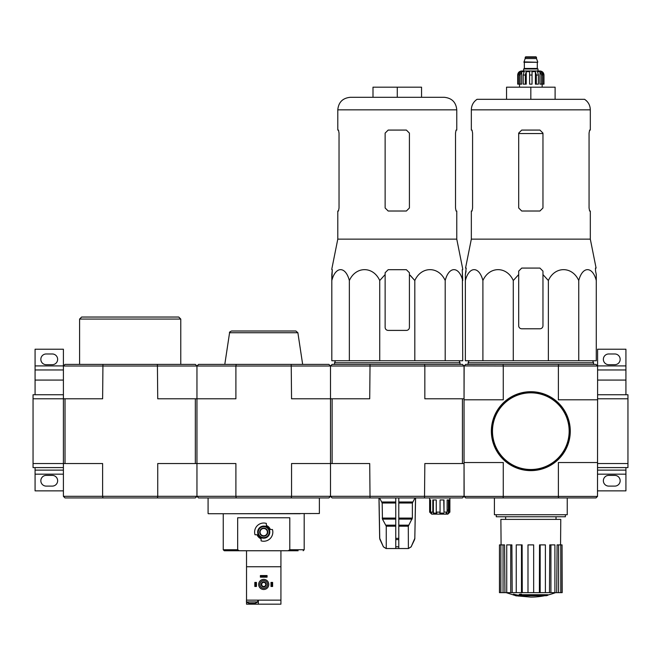 <?xml version="1.0" encoding="UTF-8"?>
<svg xmlns="http://www.w3.org/2000/svg" width="661" height="661" viewBox="0 0 661 661"><rect width="100%" height="100%" fill="white"/><g stroke="black" fill="none" stroke-linecap="round" stroke-linejoin="round"><path stroke-width="0.99" d="M597.602 467.591L627.95 467.591L627.95 394.749L597.602 394.749M503.021 496.428L503.327 497.94L465.666 497.94L464.154 496.428L597.494 496.428L597.602 398.79L627.95 398.79M597.602 463.543L627.95 463.543M625.926 394.749L625.926 369.962L597.602 369.962M597.602 365.913L625.926 365.913L625.926 349.215L597.602 349.215L597.602 366.012L558.38 366.012L558.38 399.806L597.602 399.806M625.926 365.913L625.926 369.962M608.723 364.698L614.796 364.698A5.362 5.362 0 0 0 620.158 359.336A5.362 5.362 0 0 0 614.796 353.974L608.723 353.974A5.362 5.362 0 0 0 603.361 359.336A5.362 5.362 0 0 0 608.723 364.698M597.602 490.859L625.926 490.859L625.926 467.591M608.723 486.108L614.796 486.108A5.362 5.362 0 0 0 620.158 480.745A5.362 5.362 0 0 0 614.796 475.383L608.723 475.383A5.362 5.362 0 0 0 603.361 480.745A5.362 5.362 0 0 0 608.723 486.108M597.602 470.12L625.926 470.12M102.942 497.94L102.62 496.32L157.731 496.32L157.409 497.94L65.018 497.94L63.398 496.32L102.62 496.32L102.62 463.543L65.018 463.543L65.018 398.79L33.05 398.79L33.05 467.591L63.398 467.591L63.398 463.543L33.05 463.543M35.074 394.749L35.074 365.913L63.398 365.913L63.398 463.543L65.018 463.543M63.398 394.749L33.05 394.749L33.05 398.79M35.074 369.962L63.398 369.962M46.204 364.698L52.277 364.698A5.362 5.362 0 0 0 57.639 359.336A5.362 5.362 0 0 0 52.277 353.974L46.204 353.974A5.362 5.362 0 0 0 40.842 359.336A5.362 5.362 0 0 0 46.204 364.698M63.398 365.913L63.398 349.215L35.074 349.215L35.074 365.913M63.398 470.12L35.074 470.12L35.074 490.859L63.398 490.859L63.398 467.591M46.204 486.108L52.277 486.108A5.362 5.362 0 0 0 57.639 480.745A5.362 5.362 0 0 0 52.277 475.383L46.204 475.383A5.362 5.362 0 0 0 40.842 480.745A5.362 5.362 0 0 0 46.204 486.108M35.074 470.12L35.074 467.591M518.687 274.571L518.687 271.109L518.687 274.571L513.283 280.537C506.813 266.061 489.421 265.995 482.902 280.537C479.167 266.061 469.128 265.995 465.361 280.537L465.361 360.749L596.28 360.749L596.28 280.537C592.545 266.061 582.506 265.995 578.747 280.537C572.269 266.061 554.876 265.995 548.366 280.537L542.962 274.571L542.962 271.109L539.93 268.077L521.719 268.077L518.687 271.109L518.687 325.741A3.032 3.032 0 0 0 521.719 328.781L539.93 328.781A3.032 3.032 0 0 0 542.962 325.741L542.962 274.571M555.537 592.644A70.818 70.818 0 0 1 547.829 595.024L547.829 595.321A70.818 66.959 90 0 1 546.3 595.726A70.818 66.959 90 0 0 547.829 595.321L547.829 594.71L521.512 594.71M524.578 595.726L524.578 596.139A69.314 56.433 90 0 1 522.727 596.197A70.041 68.975 -90 0 1 518.959 595.528L518.959 594.925A69.446 12.055 -90 0 0 519.629 594.214A67.943 55.317 -90 0 0 521.512 594.156L521.512 594.76A69.752 12.113 90 0 1 521.066 595.321L547.829 595.321M519.629 594.214L519.629 594.817A67.943 55.317 -90 0 0 521.512 594.76M518.959 595.528A69.446 12.055 -90 0 0 519.629 594.817M546.3 595.726L521.736 595.726A69.785 68.719 90 0 0 524.578 596.139M513.423 594.751L513.423 594.14A70.066 70.066 0 0 0 518.48 595.239L518.48 596.073A70.281 70.281 0 0 1 513.423 594.974L513.423 594.751A70.066 70.066 0 0 0 518.48 595.85M516.762 595.743L516.762 595.933A70.479 70.479 0 0 1 515.142 595.586L515.142 595.387M503.327 497.94L595.982 497.94L597.494 496.428M464.154 496.428L464.047 463.543L424.833 463.543L424.511 497.94L332.119 497.94L330.5 496.32L464.047 496.32L464.047 399.806L503.269 399.806L503.269 366.012L464.154 365.913L465.666 364.393L595.982 364.393L597.494 365.913M464.154 365.913L464.047 398.79L464.047 366.012L424.833 366.012L424.833 398.79L464.047 398.79L464.047 399.806M597.602 398.79L597.602 366.012M558.38 496.32L558.38 462.535L597.602 462.535M503.269 366.012L558.38 366.012M464.047 462.535L503.269 462.535L503.269 496.32M558.628 365.913L558.322 364.393M503.327 364.393L503.021 365.913M558.322 497.94L558.628 496.428M496.262 514.737L496.262 516.762L565.386 516.762L565.386 514.737M494.403 497.94L494.403 514.737L567.245 514.737L567.245 497.94M544.656 595.726A70.818 70.818 0 0 1 530.824 597.09L518.48 596.007M513.423 594.925L506.111 592.644M562.057 592.644L562.057 544.887L562.189 592.644L556.719 592.644L557.091 544.887L558.595 544.887L558.595 592.644M554.91 592.644L550.91 592.644L550.91 544.887L554.91 544.887L554.91 592.644L556.719 592.644M550.91 592.644L549.473 592.644L549.754 544.887L550.91 544.887M545.391 592.644L540.161 592.644L540.161 544.887L545.391 544.887L545.391 592.644L549.473 592.644M540.161 592.644L539.384 592.644L539.533 544.887L540.161 544.887M533.658 592.644L527.99 592.644L527.99 544.887L533.658 544.887L533.658 592.644L539.384 592.644M522.264 592.644L521.488 592.644L521.488 544.887L522.116 544.887L522.264 592.644L527.99 592.644M521.488 592.644L499.46 592.644L499.46 544.887L499.584 592.644M501.088 544.887L500.873 519.389L560.768 519.389L560.561 544.887M503.046 592.644L503.046 544.887L504.558 544.887L504.93 592.644M510.738 592.644L510.738 544.887L511.895 544.887L512.176 592.644M562.057 544.887L560.768 544.887L560.768 592.644M560.768 544.887L558.595 544.887M503.046 544.887L499.584 544.887M500.881 544.887L500.881 592.644M510.738 544.887L506.731 544.887L506.731 592.644M521.488 544.887L516.249 544.887L516.249 592.644M469.004 360.749L468.095 362.773L593.553 362.773L592.644 360.749M482.902 280.537L482.902 360.749M513.283 280.537L513.283 360.749M548.366 280.537L548.366 360.749M578.747 280.537L578.747 360.749M465.361 280.537L465.361 274.571L465.361 280.537M596.28 280.537L596.28 274.571L596.28 280.537M472.582 207.975L472.037 211.016L472.582 207.975L472.582 133.109L472.037 130.077L471.334 130.077L471.334 109.842L590.314 109.842C590.182 105.372 588.282 101.86 584.597 99.315L477.044 99.315C473.367 101.86 471.458 105.372 471.334 109.842M589.058 133.109L589.612 130.077L589.058 133.109L589.058 207.975L589.612 211.016L590.314 211.016L590.314 239.142L471.334 239.142L471.334 211.016L472.037 211.016M590.314 109.842L590.314 130.077L589.612 130.077M542.962 133.109L539.93 130.077L521.719 130.077L518.687 133.109L518.687 207.975L521.719 211.016L539.93 211.016L542.962 207.975L542.962 133.109M590.314 239.142L596.098 268.077L595.462 268.077L595.578 271.109L595.462 268.077M466.071 271.109L465.361 274.571L466.187 268.077L465.551 268.077L471.334 239.142M596.28 274.571L595.578 271.109L596.28 274.571M506.541 99.315L506.541 87.178L555.108 87.178L555.108 99.315M530.824 87.178L530.824 99.315M491.668 431.17A39.156 39.156 0 0 0 550.398 465.08A39.156 39.156 0 0 0 550.398 397.261A39.156 39.156 0 0 0 491.668 431.17M491.363 431.17A39.462 39.462 0 0 0 550.555 465.336A39.462 39.462 0 0 0 550.555 396.997A39.462 39.462 0 0 0 491.363 431.17M520.091 84.145L520.091 75.04L521.678 71.661L521.678 84.145L517.67 84.145L517.67 75.04C517.91 72.578 519.257 71.231 521.719 70.991L539.93 70.991C542.384 71.231 543.739 72.578 543.978 75.04L542.086 71.661L541.185 71.661L542.772 75.04L542.772 84.145L541.557 84.145L541.557 75.04L542.772 75.04M525.156 57.333L536.492 57.333L535.98 56.829L525.66 56.829L523.942 62.291L537.707 62.291L523.942 61.886M536.492 57.333L536.492 58.548L525.156 58.548M538.004 70.991L538.004 68.967L523.644 68.967L523.644 70.991M517.728 84.145L517.728 75.04L519.554 71.661L519.554 72.652M518.877 84.145L518.877 75.04L520.463 71.661L519.554 71.661M529.61 75.04L532.039 75.04L532.039 84.145L529.61 84.145L529.61 71.661L526.239 71.661L525.33 75.04L526.239 71.661L526.239 84.145L523.223 84.145L523.223 75.04L524.14 71.661L521.678 71.661M532.039 75.04L532.039 71.661L535.402 71.661L536.319 75.04L538.426 75.04L537.509 71.661L539.971 71.661L541.557 75.04M542.086 72.652L542.086 71.661L543.92 75.04L543.92 84.145L543.92 75.04M538.426 75.04L538.426 84.145L536.319 84.145L536.319 75.04M543.978 75.04L543.978 84.145L542.772 84.145M525.33 84.145L525.33 75.04L523.223 75.04M535.402 71.661L535.402 84.145L536.319 84.145M539.971 71.661L539.971 84.145L541.557 84.145M331.814 269.696L332.309 269.696L331.814 280.537C335.557 266.061 345.596 265.995 349.355 280.537C355.833 266.061 373.217 265.995 379.736 280.537L385.132 274.571L385.132 272.729L388.172 269.696L401.574 269.696L392.973 269.696M331.814 268.986L337.788 239.142L456.768 239.142L462.733 268.986M409.415 272.729L409.415 274.571L409.415 272.729L406.383 269.696L401.574 269.696M385.132 272.729L385.132 327.36A3.032 3.032 0 0 0 388.172 330.401L406.383 330.401A3.032 3.032 0 0 0 409.415 327.36L409.415 274.571L414.811 280.537C421.288 266.061 438.681 265.995 445.192 280.537C448.935 266.061 458.974 265.995 462.733 280.537L462.237 269.696L462.733 269.696M462.361 272.729L462.733 360.749L331.814 360.749L331.814 274.571L332.309 269.696M414.811 360.749L414.811 280.537L410.349 275.455M395.757 497.94L395.757 548.531L386.057 548.531L383.388 546.779L386.156 548.531M415.521 497.94L414.819 538.351L411.159 546.779L408.391 548.531L408.3 526.189L412.373 518.092L412.373 503.013L415.001 497.94M395.757 548.531L408.3 548.531M386.247 548.531L386.247 526.189L382.446 519.1L395.757 519.1M379.554 497.94L382.174 503.013L382.446 519.1M379.026 497.94L379.736 538.351L383.388 546.779L380.017 539.583M398.79 548.531L398.79 546.779L395.757 546.779L395.757 539.583L398.79 539.583L398.79 497.94M398.79 546.779L398.79 539.583L398.79 546.779M448.282 510.085L447.125 510.085L448.282 510.085L448.381 513.118L448.381 499.964M429.65 497.94L429.65 512.11L429.658 499.964L430.575 499.964L430.575 512.11L431.583 513.118L430.658 513.118L429.65 512.11L431.674 514.126L447.861 514.126L449.885 512.11L449.877 499.964M448.877 513.118L449.877 512.11L449.885 497.94M448.381 513.118L449.885 512.11M447.398 514.126L448.282 513.118M430.575 512.11L432.823 512.11L432.823 499.964L436.26 499.964L436.26 512.11L440.061 512.11L440.061 499.964L444.002 499.964L444.002 512.11L447.125 512.11L447.125 499.964L449.257 499.964L449.257 512.11M462.427 463.543L462.427 398.79M370.036 497.94L369.714 463.543L291.551 463.543L291.551 496.32L235.903 496.32L235.903 463.543L196.953 463.543L196.953 366.012L198.573 364.393L236.225 364.393L235.903 366.012L330.5 366.012L332.119 364.393L462.427 364.393L464.047 366.012M332.119 463.543L332.119 398.79L330.5 398.79L330.5 366.012L424.833 366.012L424.511 364.393M424.511 497.94L462.427 497.94L464.047 496.32M370.036 364.393L369.714 398.79L332.119 398.79M445.861 514.126L446.745 512.539M447.125 512.11L446.249 513.118L446.745 513.118M444.002 512.11L443.762 499.964M440.061 512.11L439.821 513.118L443.762 513.118M436.26 512.11L436.805 513.118L433.368 513.118L432.823 512.11M433.368 513.118L433.368 499.964M430.658 513.118L430.658 512.192M334.549 364.393L334.549 362.773L459.998 362.773L459.998 364.393M350.33 97.299L444.217 97.299C451.843 98.043 456.024 102.224 456.768 109.842L337.788 109.842C338.531 102.224 342.712 98.043 350.33 97.299M397.278 97.299L372.994 97.299L372.994 87.178L397.278 87.178L397.278 97.299M337.788 239.142L337.788 211.016L338.482 211.016L339.035 207.975L339.035 133.109L338.482 130.077L337.788 130.077L337.788 109.842M338.482 130.077L339.035 133.109M456.768 109.842L456.768 130.077L456.065 130.077L455.512 133.109L455.512 207.975L456.065 211.016L456.768 211.016L456.768 239.142M456.065 211.016L455.512 207.975M388.172 211.016L406.383 211.016L409.415 207.975L409.415 133.109L406.383 130.077L388.172 130.077L385.132 133.109L385.132 207.975L388.172 211.016M445.192 280.537L445.192 360.749M379.736 280.537L379.736 360.749M349.355 280.537L349.355 360.749M397.278 87.178L421.553 87.178L421.553 97.299M288.188 550.753L289.791 549.745L289.791 517.77L237.663 517.77L237.663 549.745L239.265 550.753L298.128 550.753M257.592 534.766L257.055 534.766A7.172 7.172 0 0 0 261.095 538.806L261.095 538.277A6.676 6.676 0 0 1 257.592 534.766L255.006 534.766A9.105 9.105 0 0 1 266.358 523.421L266.358 525.999A6.676 6.676 0 0 1 269.862 529.511L270.39 529.511A7.172 7.172 0 0 0 266.358 525.47L266.358 525.999M269.862 529.511L272.439 529.511A9.105 9.105 0 0 1 261.095 540.855L261.095 538.277M285.982 550.753L281.735 550.753M245.718 550.753L241.463 550.753M237.663 549.745L223.253 549.745L224.269 550.753L239.265 550.753M238.191 513.729L292.294 513.729M319.37 497.94L319.37 513.523L229.698 513.729M291.22 497.94L291.551 496.32L330.5 496.32L328.881 497.94L198.573 497.94L196.953 496.32L196.953 463.543L195.334 463.543L195.334 398.79L157.731 398.79L157.409 364.393L65.018 364.393L63.398 366.012L235.903 366.012L235.903 398.79L195.334 398.79M330.5 496.32L330.5 398.79L291.551 398.79L291.22 364.393L236.225 364.393M291.22 364.393L328.881 364.393L330.5 366.012M195.334 463.543L157.731 463.543L157.731 496.32L235.903 496.32L236.225 497.94M224.798 364.393L229.574 332.731L297.88 332.731L302.655 364.393M297.88 332.731L295.88 331.004L231.573 331.004C229.788 331.805 229.127 332.384 229.574 332.731M246.867 331.004L263.722 331.004M208.281 513.729L300.193 513.729M260.087 532.138A3.644 3.644 0 0 0 265.548 535.294A3.644 3.644 0 0 0 265.548 528.982A3.644 3.644 0 0 0 260.087 532.138M259.682 532.138A4.049 4.049 0 0 0 265.747 535.641A4.049 4.049 0 0 0 265.747 528.635A4.049 4.049 0 0 0 259.682 532.138M258.261 532.138A5.462 5.462 0 0 0 266.457 536.872A5.462 5.462 0 0 0 266.457 527.404A5.462 5.462 0 0 0 258.261 532.138M257.658 532.138A6.073 6.073 0 0 0 266.763 537.393A6.073 6.073 0 0 0 266.763 526.883A6.073 6.073 0 0 0 257.658 532.138M249.42 603.361L254.766 603.361M246.528 599.114L246.421 601.923L257.757 601.923L257.757 600.13M280.925 601.923L280.925 599.114M280.925 600.13L246.528 600.13L246.528 566.741L280.925 566.741L280.925 604.171L246.528 604.171L246.528 601.989M246.528 550.753L246.528 566.741M280.925 550.753L280.925 566.741M258.36 600.13L258.36 604.171M258.666 584.448A5.057 5.057 0 0 0 266.251 588.827A5.057 5.057 0 0 0 266.251 580.061A5.057 5.057 0 0 0 258.666 584.448M259.88 584.448A3.842 3.842 0 0 0 265.648 587.778A3.842 3.842 0 0 0 265.648 581.118A3.842 3.842 0 0 0 259.88 584.448M261.194 584.448A2.528 2.528 0 0 0 264.987 586.638A2.528 2.528 0 0 0 264.987 582.258A2.528 2.528 0 0 0 261.194 584.448M261.69 584.448A2.033 2.033 0 0 0 264.747 586.208A2.033 2.033 0 0 0 264.747 582.68A2.033 2.033 0 0 0 261.69 584.448M255.832 582.424L255.832 586.472L256.443 586.472L256.443 582.424L254.824 582.424L254.824 586.472L255.427 586.472L255.427 582.424M272.018 586.472L271.01 586.472L271.01 582.424L272.629 582.424L272.629 586.472L272.018 586.472L272.018 582.424M271.613 586.472L271.613 582.424M267.061 576.152L267.061 577.16L260.384 577.16L260.384 575.541L267.061 575.541L267.061 576.152L260.384 576.152M267.061 576.557L260.384 576.557M79.593 364.393L79.593 319.065L180.767 319.065L180.767 364.393M196.953 366.012L195.334 364.393L157.409 364.393M157.409 497.94L195.334 497.94L196.953 496.32M102.942 364.393L102.62 398.79L65.018 398.79M63.398 496.32L63.398 463.543M79.593 319.065L81.617 317.04L178.743 317.04L180.767 319.065M597.602 380.075L625.926 380.075M597.602 474.168L625.926 474.168M35.074 380.075L63.398 380.075M35.074 474.168L63.398 474.168M518.687 133.563L542.962 133.563M492.478 431.17A38.346 38.346 0 0 0 549.993 464.377A38.346 38.346 0 0 0 549.993 397.963A38.346 38.346 0 0 0 492.478 431.17M537.5 62.291L524.148 62.291M537.302 62.489L537.302 68.463L524.347 68.463L523.842 68.967M518.877 75.04L520.091 75.04M398.79 526.189L408.3 526.189M386.247 526.189L395.757 526.189M398.79 525.173L408.572 525.173M385.974 525.173L395.757 525.173M398.79 519.1L412.1 519.1M398.79 518.092L412.373 518.092M382.174 518.092L395.757 518.092M398.79 503.013L412.373 503.013M382.174 503.013L395.757 503.013M398.79 501.996L412.646 501.996M381.901 501.996L395.757 501.996M414.819 538.351L415.587 497.94M414.53 539.583L414.885 538.351M411.159 546.779L414.596 539.583M395.757 538.351L398.79 538.351M379.951 539.583L379.736 538.351M289.791 549.745L304.192 549.745L303.184 550.753M252.089 603.361L252.089 604.171M556.017 519.389L556.017 516.762M505.632 519.389L505.632 516.762M593.553 364.393L593.553 362.773M468.095 364.393L468.095 362.773M536.492 58.548L537.707 61.886M524.347 62.489L524.347 68.463M537.302 68.463L537.806 68.967M519.488 84.145L519.488 87.178M542.152 84.145L542.152 87.178M411.241 546.779L408.49 548.531M379.67 538.351L378.96 497.94M383.306 546.779L386.057 548.531M335.458 360.749L334.549 362.773M459.089 360.749L459.998 362.773M208.083 513.523L208.083 497.94M304.192 549.745L304.192 513.729M223.253 549.745L223.253 513.729M246.421 601.923A9.692 9.692 0 0 0 249.263 603.328M254.915 603.328A9.692 9.692 0 0 0 257.757 601.923"/></g></svg>
